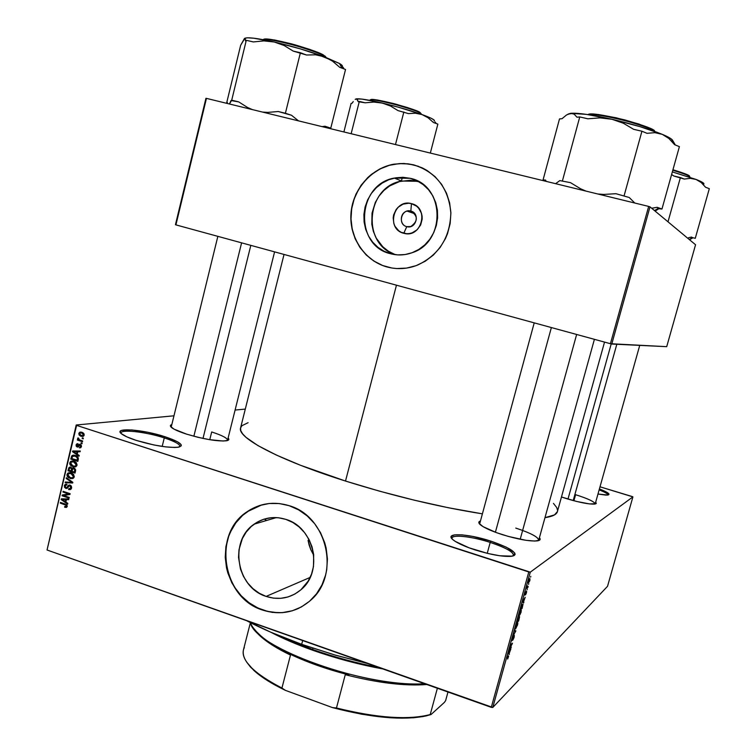 <?xml version="1.0" encoding="UTF-8"?>
<svg xmlns="http://www.w3.org/2000/svg" width="756" height="756" viewBox="0 0 756 756"><rect width="100%" height="100%" fill="white"/><g stroke="black" fill="none" stroke-linecap="round" stroke-linejoin="round"><path stroke-width="1.13" d="M490.219 542.411C471.224 536.184 450.378 534.105 451.993 538.801L451.993 538.102C452.57 534.275 472.396 536.59 490.219 542.411L487.233 553.326L490.219 542.411C505.414 547.514 513.201 551.823 513.589 555.339L513.23 555.934C514.439 552.532 506.766 548.024 490.219 542.411L490.805 541.116L490.219 542.411M475.023 549.886C464.59 546.446 457.323 543.129 453.222 539.954C443.318 532.375 467.35 533.367 490.805 541.116L506.539 547.278L514.694 552.929L515.129 554.356L514.335 555.452L512.313 556.161L499.81 555.773L487.79 553.458L469.003 547.798L455.244 541.39L452.683 539.491L451.313 537.828L451.171 536.476L454.498 534.861L462.048 534.851L472.651 536.41L490.805 541.116C512.162 548.601 519.088 553.657 511.585 556.284C503.25 556.955 491.069 554.819 475.023 549.886M164.279 437.894C145.681 431.742 119.476 428.888 121.045 433.377L121.045 432.923C121.338 429.03 146.484 432.026 164.279 437.894L162.19 446.427L164.279 437.894C174.683 441.334 179.909 444.188 179.937 446.475L179.739 446.872C180.665 444.613 175.505 441.627 164.279 437.894L165.054 436.76L164.279 437.894M136.127 440.361C129.342 438.14 124.608 436.061 121.924 434.124C111.784 427.121 142.459 429.238 165.054 436.76L177.518 441.797L181.147 444.689L181.27 445.832L178.029 447.25L174.768 447.467L165.536 446.872L153.931 444.972L136.127 440.361L126.8 436.826L121.281 433.604L120.232 432.262L120.365 431.166L121.669 430.372L131.771 429.928L147.996 432.328L165.054 436.76C179.9 441.816 184.426 445.284 178.624 447.155C168.664 448.072 154.498 445.813 136.127 440.361M410.829 211.066C401.455 208.269 397.24 224.56 406.785 226.639L403.78 233.273C385.683 229.295 393.649 198.365 411.472 203.647L410.829 211.066C418.153 216.046 418.134 221.206 410.773 226.545L406.785 226.639C399.348 225.108 399.574 212.767 407.078 211.104L410.829 211.066L411.472 203.647L416.565 206.152L418.635 208.155L421.461 213.249L422.094 216.159L422.169 219.155L420.657 224.948L417.161 229.748L412.218 232.82L409.431 233.557L406.586 233.708L401.134 232.281L398.724 230.75L395.029 226.365L393.876 223.672L393.177 217.813L393.649 214.855L396.172 209.478L398.128 207.248L403.042 204.148L408.665 203.232L411.472 203.647C429.748 207.56 421.593 238.754 403.78 233.273L406.785 226.639C416.15 229.493 420.412 213.135 410.829 211.066M394.651 254.356L388.329 251.162L382.744 246.73L376.242 238.131L373.37 231.421L371.81 224.23L372.037 213.107L375.307 202.438L379.058 196.021L383.906 190.446L389.68 185.929L399.584 181.525L410.224 180.278L418.767 181.695L410.262 178.321C444.887 185.059 446.305 242.033 412.19 252.693C405.055 255.273 397.902 255.632 390.72 253.77L384.001 251.2L377.924 247.306L372.727 242.222L368.597 236.165L365.677 229.342L364.099 222.028L363.901 214.487L365.091 207.002L367.643 199.858L371.451 193.328L376.375 187.658L382.234 183.065L388.811 179.73L395.851 177.783L403.099 177.301L410.262 178.321L417.066 180.807L423.247 184.662L428.567 189.747L432.801 195.861L435.787 202.769L437.412 210.196L437.601 217.86L436.354 225.449L433.717 232.678L429.805 239.246L424.768 244.916L418.805 249.461L412.152 252.702L405.065 254.545L397.836 254.895L390.72 253.77C353.902 245.87 356.737 184.294 394.349 178.066L410.262 178.321L417.284 181.289L401.606 181.024C365.885 186.902 361.302 244.642 395.596 254.706M422.065 167.794L413.74 164.884L408.032 163.835L400.784 163.532L393.545 164.326C370.686 168.56 352.428 190.257 351.077 214.25C349.584 238.244 365.148 261.085 387.289 267.019L387.148 266.991C364.997 261.056 349.433 238.206 350.926 214.203C352.277 190.2 370.544 168.503 393.404 164.269L403.553 163.457L413.74 164.884L403.893 163.466L394.084 164.146L389.264 165.233L380.003 168.853L371.574 174.267L367.756 177.584L361.113 185.258L355.981 194.094L352.551 203.742L350.945 213.853L350.85 218.956L352.06 229.04L355.103 238.631L359.875 247.382L366.197 254.952L373.842 261.066L382.517 265.479L391.91 268.021L396.768 268.55L406.567 268.096L416.159 265.639L425.184 261.255L433.292 255.122L440.143 247.448L445.473 238.537L447.495 233.717L450.151 223.615L450.878 213.211L449.64 202.91L446.484 193.13L441.551 184.247L435.021 176.62L427.168 170.544L422.84 168.163L413.608 164.827C435.938 171.943 448.355 187.819 450.85 212.445C450.255 237.289 439.151 254.838 417.529 265.11C407.465 269.032 397.335 269.656 387.148 266.991L390.351 267.737M266.112 596.408C236.486 587.497 228.794 540.89 254.139 524.163C263.787 517.491 274.352 515.894 285.844 519.372L292.808 522.472L299.14 526.96L304.583 532.659L308.939 539.349L312.011 546.777L313.693 554.639L313.475 566.584L311.5 574.182L308.155 581.147L300.879 589.822L294.793 594.093L288.008 596.957L280.778 598.317L273.389 598.138L266.112 596.408L259.242 593.224L253.024 588.697L247.703 583.008L243.46 576.384L240.465 569.06L238.527 557.389L239.019 549.574L242.374 538.537L246.239 532.026L251.247 526.497L257.22 522.169L263.929 519.192L271.12 517.709L278.52 517.765L285.844 519.372C314.222 527.338 323.804 571.271 301.086 589.633C290.71 598.223 279.049 600.481 266.112 596.408L310.158 577.404L266.112 596.408M312.993 553.912L310.81 549.678L312.993 553.912M309.157 545.133L310.81 549.678L308.051 540.379L309.157 545.133M309.242 539.954L308.051 540.379L309.242 539.954M292.279 610.772L282.489 612.587L277.48 612.7L267.52 611.368L257.919 608.004L249.045 602.749L241.221 595.794L234.747 587.431L229.852 577.962L226.706 567.756L225.439 557.172L226.091 546.626L228.643 536.495L230.608 531.704L235.815 522.906L242.572 515.422L250.623 509.544L262.001 504.81L247.25 511.699C212.304 533.916 222.255 597.637 262.653 609.931L262.464 610.026C222.056 597.722 212.096 533.982 247.051 511.755C259.922 503.137 273.965 501.115 289.17 505.688L279.238 503.543L269.221 503.496L259.488 505.547L250.425 509.591L242.374 515.479L235.617 522.963L232.801 527.225L228.444 536.552L225.893 546.692L225.241 557.248L226.507 567.822L227.849 573.001L231.884 582.895L237.601 591.853L244.783 599.546L253.175 605.688L262.464 610.026L272.292 612.388L282.3 612.672L292.1 610.857L301.313 606.992L309.573 601.228L316.556 593.762L321.98 584.898L325.619 574.966L326.724 569.722L327.433 558.939L326.138 548.109L324.749 542.827L320.553 532.744L314.638 523.662L307.229 515.942L298.629 509.875L289.17 505.688C327.301 516.263 340.71 575.089 310.593 600.321C296.38 612.454 280.334 615.686 262.464 610.026L262.653 609.931C275.156 614.146 287.308 613.551 299.092 608.145L299.083 608.145M566.943 498.771L561.472 496.994L576.781 501.483L589.519 503.921L596.002 503.713L595.7 502.135L596.295 503.383L594.887 504.063C589.5 504.441 580.192 502.674 566.943 498.771M502.324 534.634C491.665 531.166 484.398 527.915 480.514 524.891C478.302 523.02 478.246 521.735 480.325 521.045L478.85 522.16L479.106 523.388L483.103 526.667L496.522 532.668L508.419 536.448L525.968 540.304L534.738 541.05L539.51 540.2L540.162 539.226L539.434 537.677C540.871 539.368 540.162 540.436 537.289 540.88C529.682 541.485 518.021 539.397 502.324 534.634M186.552 434.124C179.361 431.808 174.447 429.673 171.829 427.745C169.92 426.242 169.892 425.184 171.763 424.57L170.478 425.392L170.554 426.422L174.069 429.153L186.552 434.124L197.807 437.251L209.336 439.633L223.171 441.031L228.019 440.342L228.832 439.529L228.114 437.998C229.465 439.378 228.955 440.294 226.583 440.767C217.605 441.551 204.262 439.34 186.552 434.124M211.689 431.959L209.762 439.709L211.689 431.959C222.16 435.371 227.443 438.14 227.547 440.285L227.405 440.578M171.187 427.197L217.851 236.344M479.625 524.059L534.218 322.869M575.59 494.707L573.898 500.755L575.59 494.707C588.083 498.677 594.622 501.748 595.189 503.94L595.161 504.016C594.84 501.861 588.319 498.752 575.59 494.707M302.665 640.54L301.682 644.339L333.982 654.743L367.501 663.503L335.862 655.291L301.682 644.339L302.665 640.54M396.456 285.192L345.511 481.052C393.583 496.078 439.17 507.002 482.29 513.825L448.431 507.758L414.354 500.198L379.427 491.135L345.511 481.052L396.456 285.192M557.418 511.576L554.517 514.902L544.981 517.662C552.475 516.565 556.624 514.543 557.408 511.604L604.535 342.099M266.584 520.478L264.345 519.06L266.584 520.478M632.914 496.881L530.287 572.16L492.78 707.465L607.531 586.306L632.914 496.881L632.214 496.55L599.999 486.807L632.914 496.881L530.287 572.16L528.794 571.961L491.287 707.351L47.042 549.999L76.602 425.382L530.287 572.16L492.78 707.465L607.531 586.306L632.914 496.881M528.784 583.613L528.567 584.388L528.784 583.613M527.48 585.919L527.234 587.081L528.189 586.495L527.981 587.261L526.63 588.31L527.348 585.843L526.63 588.31L527.981 587.261L528.189 586.495L527.225 587.062L527.48 585.919M527.319 588.896L527.102 589.661L527.319 588.896M525.826 592.307L525.184 594.348L526.535 591.069L526.374 593.082L525.59 594.726L526.403 591.768L524.966 595.114L525.817 591.825L524.9 595.067L526.441 591.731L525.59 594.726L526.545 592.506L526.62 590.994L525.174 594.329L525.826 592.307M523.502 601.833L523.653 602.844L522.424 602.041L522.642 601.228L525.212 597.249L523.502 601.833L525.212 597.249L522.642 601.228L522.424 602.041L523.653 602.844L523.88 602.041L522.547 601.596L523.502 601.833M521.007 612.464L518.937 616.386L520.185 611.217L521.271 610.272L521.007 612.464L520.856 610.319L518.767 616.244L521.007 612.464M517.52 625.032L515.441 629.001L516.679 623.851L517.784 622.868L517.614 624.702L517.359 622.925L515.271 628.869L517.52 625.032M508.533 655.707L507.635 659.043L508.599 656.378L506.983 657.739L508.533 655.707L506.983 657.739L508.59 656.34L507.635 659.043L508.533 655.707M509.194 653.449L509.374 654.356L508.051 653.883L508.268 653.08L510.905 648.809L509.194 653.449L510.905 648.809L508.268 653.08L508.051 653.883L509.374 654.356L509.194 653.449M509.799 648.629L511.358 647.183L509.194 649.763L511.878 644.263L510.319 645.709L510.527 644.944L512.483 643.148L509.799 648.629L512.483 643.148L510.527 644.944L510.319 645.709L511.878 644.263L509.194 649.763L511.358 647.183L509.799 648.629M513.201 636.854L512.218 639.888L514.222 635.21L514.042 637.554L512.842 640.134L514.004 635.994L511.935 640.701L513.135 636.457L511.906 640.644L514.089 635.89L512.842 640.134L514.203 637.006L514.297 635.135L512.209 639.869L513.201 636.854M514.609 630.211L515.875 630.91L513.107 635.654L515.535 631.525L514.392 631.014L514.609 630.211L514.392 631.014L515.535 631.525L513.107 635.654L515.875 630.91L514.609 630.211M517.369 620.27L519.542 616.726L518.616 621.007L516.707 622.67L517.369 620.27L516.707 622.67L518.616 621.007L519.589 616.802L517.369 620.27M520.808 607.843L523.001 603.968L522.112 608.429L520.213 610.007L520.808 607.843L520.213 610.007L522.112 608.429L523.058 604.063L520.808 607.843M529.861 578.538L529.72 580.958L528.416 582.914L529.417 579.068L528.35 582.819L529.965 580.154L529.861 578.538M530.797 576.346L530.58 577.121L530.797 576.346M76.205 425.004L47.042 549.999L492.78 707.465L491.287 707.351L528.794 571.961L76.602 425.382L47.042 549.999L76.205 425.004L173.908 415.809L76.205 425.004M245.294 409.09L235.088 410.054L245.294 409.09M83.349 438.149L82.338 437.818L82.168 438.527L83.179 438.858L83.349 438.149L82.338 437.818L82.168 438.527L83.179 438.858L83.349 438.149M82.177 443.054L81.166 442.723L80.996 443.432L82.007 443.763L82.177 443.054L81.166 442.723L80.996 443.432L82.007 443.763L82.177 443.054M79.229 455.462L77.263 454.148L77.849 451.682L80.108 451.757L80.287 451.011L72.699 450.963L72.519 451.71L79.049 456.208L79.229 455.462L77.263 454.148L77.849 451.682L80.108 451.757L80.287 451.011L72.699 450.963L72.519 451.71L79.049 456.208L79.229 455.462M75.42 466.877L77.065 464.883L76.176 462.521L72.812 460.98L70.45 461.642L69.732 463.144L70.147 464.855L73.474 466.943L75.846 466.698L77.008 465.205L76.413 462.804L74.06 461.255L71.007 461.255L69.798 462.795L69.921 464.401L71.149 465.942L75.42 466.877M72.633 478.557L74.258 476.734L73.389 474.21L70.043 472.661L67.681 473.313L66.963 474.815L67.378 476.535L70.695 478.624L73.096 478.378L74.22 476.894L73.634 474.494L71.281 472.944L68.22 472.944L67.019 474.466L67.142 476.082L68.371 477.612L72.633 478.557M71.574 488.036L71.385 486.231L70.261 485.21L68.531 485.267L66.566 487.771L65.403 487.308L65.129 486.24L66.953 484.303L65.337 484.35L64.487 485.295L64.543 487.393L66.141 488.48L67.501 488.102L69.183 485.843L70.469 486.202L70.658 488.026L68.72 488.839L68.645 489.576L70.459 489.548L71.508 488.281L70.062 485.135L68.692 485.172L66.745 487.714L65.98 487.696L65.177 485.985L65.781 485.078L66.868 485.04L66.953 484.303L65.309 484.36L64.354 485.73L65.791 488.395L67.171 488.329L69.117 485.881L69.911 485.843L70.771 487.696L69.977 488.782L68.72 488.839L68.645 489.576L70.535 489.51L71.574 488.036M67.823 503.373L65.876 502.05L66.462 499.603L68.701 499.697L68.872 498.96L61.34 498.828L61.16 499.574L67.643 504.12L67.823 503.373L65.876 502.05L66.462 499.603L68.701 499.697L68.872 498.96L61.34 498.828L61.16 499.574L67.643 504.12L67.823 503.373M66.433 507.399L67.227 506.237L66.698 504.828L60.48 502.428L60.319 503.137L66.131 505.282L66.282 506.388L64.723 506.501L64.638 507.238L66.32 507.437L67.189 506.463L65.233 504.054L60.48 502.428L60.319 503.137L66.027 505.206L66.377 506.151L64.723 506.501L64.638 507.238L66.433 507.399M69.24 497.439L63.627 495.53L69.949 494.452L70.128 493.696L63.126 491.315L62.956 492.024L68.569 493.933L62.247 495.01L62.068 495.766L69.07 498.147L69.24 497.439L63.627 495.53L69.949 494.452L70.128 493.696L63.126 491.315L62.956 492.024L68.569 493.933L62.247 495.01L62.068 495.766L69.07 498.147L69.24 497.439M72.841 482.309L66.348 477.716L66.178 478.453L71.924 482.422L65.328 482.007L65.158 482.734L72.671 482.999L72.841 482.309L66.348 477.716L66.178 478.453L71.924 482.422L65.328 482.007L65.158 482.734L72.671 482.999L72.841 482.309M75.553 470.893L74.778 468.427L72.954 467.917L72.047 468.436L70.034 467.076L68.805 467.794L68.002 470.752L75.024 473.105L75.553 470.893L74.003 468.04L72.047 468.436L70.752 467.18L69.372 467.246L68.002 470.752L75.024 473.105L75.553 470.893M78.312 459.317L77.641 456.737L73.833 455.112L71.725 455.877L70.781 459.072L77.811 461.406L78.312 459.317C78.407 457.21 77.433 455.915 75.392 455.443L72.359 455.367L70.781 459.072L77.811 461.406L78.312 459.317M81.421 446.645L81.251 445.208L80.334 444.433L78.917 444.471L77.499 446.295L76.838 445.142L77.962 443.753L76.205 444.613L76.148 446.087L77.178 447.023L78.388 446.843L79.871 445.086L80.703 446.352L79.361 447.845L80.646 447.741L81.421 446.645L80.174 444.377L79.078 444.377L77.244 446.267L76.838 445.142L77.962 443.753L76.895 443.81L76.101 444.934L77.178 447.023L78.17 446.985L79.663 445.142L80.703 446.352L79.361 447.845L80.637 447.741L81.421 446.645M82.669 441.003L79.229 439.803L78.766 438.3L77.707 438.263L78.35 439.595L77.528 439.33L77.358 440.039L82.498 441.721L82.669 441.003L78.983 439.661L78.076 437.856L77.641 438.442L78.35 439.595L77.528 439.33L77.358 440.039L82.498 441.721L82.669 441.003M84.152 435.163L83.907 433.642L82.366 432.451L80.108 432.13L78.907 433.188L79.068 434.927L80.797 436.212L82.858 436.458L84.152 435.163L81.913 432.281L79.786 432.252L78.832 433.424L81.015 436.288L83.198 436.335L84.152 435.163M205.934 98.327L175.449 224.712L175.921 224.882L206.445 98.374L648.667 206.416L610.423 343.706L175.921 224.882L610.423 343.706L666.707 346.673L695.558 244.755L649.999 206.832L611.774 344.037L666.707 346.673L695.558 244.755L649.999 206.832L648.667 206.416L649.999 206.832L611.774 344.037L610.423 343.706L648.667 206.416L206.445 98.374L175.921 224.882L175.449 224.712L205.934 98.327L206.445 98.374L205.934 98.327M284.029 254.451L240.588 427.896C236.798 437.507 278.18 459.799 345.511 481.052L300.359 465.214L276.176 454.97L257.89 445.567L246.059 437.384L242.61 433.84L240.786 430.703L240.559 427.99L241.882 425.722L248.072 422.708M599.404 488.943L606.992 492.364L609.043 494.178L607.673 495.057L605.726 495.095L597.968 494.037L607.9 495.029C610.678 494.273 607.843 492.241 599.404 488.943M553.458 503.392L556.766 507.597L557.559 510.404M246.569 620.667C262.266 628.935 280.637 636.826 301.682 644.339L270.544 632.111L246.569 620.667M515.753 528.075C530.599 532.98 538.263 537.025 538.726 540.209L538.489 540.635C539.236 537.554 531.657 533.367 515.753 528.075M599.139 489.879C605.083 492.203 608.032 493.914 607.985 495.01L607.975 495.01C608.032 493.914 605.083 492.203 599.139 489.879M418.437 166.311L408.92 163.957L399.111 163.617L389.397 165.29L380.155 168.909L371.716 174.324L364.411 181.317L358.495 189.605L354.195 198.894L351.672 208.807L351.001 219.004L352.211 229.077L355.254 238.669L360.026 247.41L366.348 254.989L373.984 261.094L382.659 265.507M67.095 506.747L64.638 507.238L67.095 506.747M67.246 505.972L66.377 506.151L67.246 505.972M66.897 505.036L66.027 505.206L66.897 505.036M66.32 504.545L65.12 504.781L66.32 504.545M61.737 502.863L60.319 503.137L61.737 502.863M62.02 499.414L61.16 499.574L62.02 499.414M68.834 499.149L66.462 499.603L68.834 499.149M64.449 498.932L68.04 499.092L61.992 499.395L64.449 498.932M65.12 501.53L61.992 499.395L68.04 499.092L65.583 499.565L65.12 501.53L66.046 501.351L65.12 501.53L61.992 499.395L65.583 499.565L65.12 501.53M64.638 495.35L62.068 495.766L64.525 495.312L64.695 494.594L64.638 495.35M70.034 493.659L68.569 493.933L70.034 493.659M64.43 491.759L62.956 492.024L64.43 491.759M69.958 494.424L63.627 495.53L69.958 494.424M70.998 489.16L68.645 489.576L70.998 489.16M71.102 489.047L71.149 488.574L71.102 489.047M71.65 487.535L70.771 487.696L71.65 487.535M70.951 485.664L69.911 485.843L70.951 485.664M67.511 488.092L65.791 488.395L67.511 488.092M65.328 485.56L64.354 485.73L65.328 485.56M67.964 487.497L66.745 487.714L67.964 487.497M68.503 486.571L67.482 486.751L68.503 486.571M70.374 485.257L68.134 485.645L70.374 485.257M72.793 482.508L65.158 482.734L67.653 482.139L72.793 482.508M72.793 482.271L71.924 482.422L72.793 482.271M71.811 481.581L70.894 481.742L71.811 481.581M67.171 478.293L66.178 478.453L67.171 478.293M73.304 478.255L70.062 478.453L73.304 478.255M68.002 474.314L67.019 474.466L68.002 474.314M69.769 473.36L70.403 472.717L69.769 473.36M73.946 477.584L73.134 477.48M71.631 473.067L69.429 473.417L71.092 473.643L73.398 476.62L72.519 477.745L70.242 477.745L67.842 474.74L68.73 473.615L71.584 473.076M71.092 473.643L72.396 473.436L71.092 473.643L72.803 474.655L73.398 476.62L74.296 476.478L72.085 477.915L69.306 477.348L67.823 475.562L68.664 473.643L71.092 473.643M72 470.893L68.994 470.317L69.287 469.079L69.873 467.936L71.678 467.784L70.705 467.926L71.518 468.909L73.871 468.162L71.518 468.909L71.404 469.684L72.34 469.542L71.404 469.684L71.092 471.016L72.009 470.875M69.571 470.506L68.002 470.752L69.571 470.506M69.486 468.399L70.573 467.888L71.518 468.909L71.092 471.016L68.994 470.317L69.486 468.389M74.192 468.115L72.047 468.436L74.192 468.115M74.371 472.113L71.905 471.29L72.897 468.777L74.967 468.578L73.842 468.758L74.816 469.835L75.638 469.712L74.816 469.835L74.731 470.61L75.628 470.468L74.731 470.61L74.371 472.113L71.905 471.29L72.425 469.306L73.568 468.682L74.702 469.429L74.371 472.113M76.025 466.603L72.841 466.773L75.912 466.584M70.771 462.653L69.798 462.795L70.771 462.653M72.557 461.68L73.219 461.037L72.557 461.68M74.475 461.406L72.207 461.736L73.861 461.963L76.186 464.931L75.269 466.074L73.02 466.065L70.61 463.059L71.518 461.925L74.438 461.415M73.861 461.963L75.213 461.765L73.861 461.963L75.591 462.965L76.186 464.931L77.074 464.798L74.863 466.225L72.075 465.677L70.591 463.891L71.442 461.963L73.861 461.963M72.406 458.845L70.781 459.072L72.406 458.845M72.179 456.945L71.253 457.068L72.179 456.945M73.965 455.877L71.65 455.991L74.513 455.206M74.428 455.273L74.012 455.783M75.487 455.66L74.107 455.887M77.159 460.413L71.763 458.627L72.444 456.397L76.602 455.962L75.213 456.151L77.773 456.879L76.866 457.002L77.462 459.138L78.369 459.005L77.462 459.138L77.159 460.413L78.076 460.291L71.763 458.627L72.727 456.142L75.213 456.151L77.518 457.947L77.159 460.413M73.474 451.587L72.519 451.71L73.474 451.587M80.193 451.379L77.849 451.682L80.193 451.379M75.789 451.209L79.399 451.332L75.789 451.209M76.498 453.638L73.351 451.53L79.399 451.332L76.97 451.653L76.498 453.638L77.414 453.515L76.498 453.638L73.351 451.53L76.97 451.653L76.498 453.638M80.779 447.665L79.361 447.845L80.779 447.665M81.487 446.257L80.703 446.352L81.487 446.257M81.119 445.01L80.136 445.133L81.119 445.01M78.341 446.872L77.178 447.023L78.341 446.872M76.961 444.83L76.101 444.934L76.961 444.83M79.739 444.273L79.144 444.348L79.739 444.273M79.021 446.021L77.726 446.182L79.021 446.021M79.474 445.303L78.208 445.464L79.474 445.303M82.121 443.3L80.996 443.432L82.121 443.3M79.267 439.822L77.358 440.039L79.267 439.822M78.832 439.538L78.35 439.595L78.832 439.538M78.747 438.319L77.641 438.442L78.747 438.319M83.283 438.404L82.168 438.527L83.283 438.404M83.434 436.023L81.015 436.288L83.614 436.08M79.711 433.339L78.832 433.424L79.711 433.339M82.621 432.687L81.128 432.857M81.185 435.569L79.56 433.689L80.164 432.952L83.16 432.867L81.79 433.018L83.425 434.898L84.209 434.813L82.829 435.626L80.297 435.154L79.692 433.358L81.157 432.857L83.179 433.897L83.066 435.484L81.185 435.569M508.07 656.151L508.571 656.321L508.07 656.151M509.034 653.411L508.24 653.184L509.421 651.218L509.034 653.411L508.457 653.212L509.034 653.411L509.62 651.285L508.382 653.231L509.034 653.411M511.765 643.81L512.247 643.97L511.765 643.81M515.233 628.652L515.743 628.822L515.233 628.652M517.359 622.935L517.841 623.095L517.359 622.935M515.961 628.056L515.62 626.497L516.83 623.596L517.51 623.662L516.235 627.745L517.463 623.587L515.97 625.911L515.961 628.056M518.134 620.846L518.616 621.007L518.134 620.846M517.718 621.205L516.981 621.649L518.021 618.408L517.718 621.205L518.332 618.446L517.718 621.205M518.607 620.44L517.784 620.959L518.918 617.472L518.607 620.44L519.24 617.501L517.936 621.016L518.607 620.44M518.729 616.055L519.24 616.225L518.729 616.055M520.827 610.338L521.328 610.508L520.827 610.338M519.457 615.45L519.126 613.853L520.326 610.98L520.997 611.065L520.052 614.6L520.865 610.961L519.372 613.588L519.457 615.45M521.602 608.259L522.112 608.429L521.602 608.259M522.103 607.843L520.487 609.005L522.037 604.724L522.765 604.809L522.103 607.843L522.67 604.705L520.648 609.053L522.103 607.843M523.36 601.757L522.604 601.37L523.738 599.536L523.36 601.757L522.576 601.492L523.36 601.757L523.946 599.612L522.746 601.417L523.36 601.757M527.423 587.081L527.981 587.261L527.423 587.081M528.888 582.054L528.624 581.033L529.351 579.2L529.909 579.304L529.172 581.751L529.861 579.238L528.888 582.054M312.606 649.461L279.559 635.909L312.606 649.461L312.927 648.194L312.606 649.461C333.991 657.021 355.981 663.003 378.576 667.425C355.981 663.003 333.991 657.021 312.606 649.461L312.719 650.245L312.606 649.461M270.799 632.224C282.857 638.565 296.834 644.575 312.719 650.245L289.113 640.965L270.799 632.224M309.79 541.069L308.051 540.379L309.79 541.069M382.876 668.947L351.814 662.133L312.719 650.245C335.56 658.306 358.939 664.543 382.876 668.947M672.481 140.115L675.288 144.963L671.262 138.953L662.275 134.341L668.899 138.49L674.607 144.679L679.398 146.655L661.963 209.015L679.398 146.655L674.607 144.679L668.899 138.49L662.275 134.341L640.02 126.649L611.954 119.259L623.341 123.237L633.66 129.323L641.929 131.223L646.994 133.311L654.847 132.669L662.275 134.341C649.338 129.106 632.564 124.079 611.954 119.259L586.41 114.373L570.657 113.315L574.163 114.147L576.989 117.208L579.757 116.934L587.847 118.796L599.99 117.87L611.954 119.259C591.721 114.742 577.953 112.767 570.657 113.315L567.973 114.147L572.5 113.428L574.163 114.147L576.989 117.208L579.757 116.934L562.473 180.693L579.757 116.934L587.847 118.796L599.99 117.87L611.954 119.259L623.341 123.237L633.66 129.323L641.929 131.223L624.116 195.7L641.929 131.223L646.994 133.311L654.847 132.669L662.275 134.341C668.002 136.741 671.404 138.669 672.481 140.115L672.708 140.503M654.053 130.523L654.838 131.478M656.113 210.48L658.788 208.75L661.963 209.015L657.115 207.305L651.7 208.25L657.115 207.305L658.788 208.75L657.115 207.305L661.963 209.015L658.788 208.75L656.113 210.48M634.766 203.014L629.228 197.496L615.913 193.697L603.713 194.434L597.76 193.98L603.713 194.434L615.913 193.697L629.228 197.496L615.913 193.697L629.228 197.496L634.766 203.014M586.051 191.117L580.589 188.783L570.496 182.65L559.818 180.599L555.622 183.68L559.818 180.599L570.496 182.65L559.818 180.599L570.496 182.65L580.589 188.783L586.051 191.117M546.257 181.393L545.501 180.06L543.044 179.975L559.497 118.938L562.058 118.683L566.537 114.959L570.657 113.315L566.537 114.959L562.058 118.683L559.497 118.938L543.044 179.975L546.012 180.986L543.044 179.975L545.501 180.06L546.257 181.393M654.545 131.374C648.969 125.676 595.955 112.313 588.348 114.657C592.893 113.778 605.386 115.838 625.826 120.847C643.639 126.016 653.212 129.522 654.545 131.374M588.092 114.572L590.738 113.995L598.393 114.506L616.235 117.804L638.886 124.022L653.156 129.89M654.62 131.09C654.753 129.456 644.773 125.723 624.692 119.883C601.738 114.534 589.519 112.776 588.045 114.61M551.37 327.556L495.397 532.252L551.37 327.556M576.639 334.473L520.194 539.283M567.983 499.092L611.217 343.904M616.811 344.282L573.199 500.567L616.811 344.282M193.857 436.25L241.599 242.846L193.857 436.25M250.822 245.36L203.005 438.423M250.397 622.651L243.451 649.876C241.277 660.857 254.11 673.577 281.941 688.036L285.362 690.341L274.182 684.586L264.543 678.708L256.634 672.84L250.557 667.123L246.787 662.256L253.884 670.449C261.16 677.121 271.65 683.755 285.362 690.341L332.46 707.588L336.467 707.985C377.064 718.02 408.316 720.213 430.211 714.571L423.058 716.546L413.39 717.794L389.709 717.746L361.916 714.269L332.46 707.588C371.782 717.841 402.976 720.619 426.044 715.932L431.052 714.524L444.386 702.4L445.643 700.576L447.977 692.014L445.643 700.576L444.386 702.4L431.052 714.524L427.093 715.384C404.866 719.967 374.655 717.501 336.467 707.985L345.265 674.692L348.866 674.91L316.131 664.968L287.478 652.929C305.244 661.642 325.704 668.975 348.866 674.91L345.265 674.692C377.622 682.923 404.81 686.202 426.809 684.511C404.81 686.202 377.622 682.923 345.265 674.692L336.467 707.985L332.46 707.588L285.362 690.341L281.941 688.036L290.484 655.074L287.478 652.929L290.484 655.074C270.771 645.463 258.354 636.382 253.241 627.83L260.196 636.032C267.066 642.307 277.168 648.657 290.484 655.074L281.941 688.036C269.561 681.846 259.998 675.656 253.241 669.457C244.188 660.895 241.211 653.619 244.32 647.618M250.406 622.66C254.488 647.769 367.614 688.385 424.513 683.698C377.149 687.365 283.708 659.062 258.892 634C254.479 629.937 251.654 626.157 250.406 622.66M430.211 714.571L437.374 688.253L430.211 714.571M688.527 237.724L691.523 237.053L688.527 237.724M692.402 237.601L691.523 237.053L692.402 237.601L689.207 239.463L692.402 237.601L695.274 238.31L709.317 188.688L695.274 238.31L692.402 237.601M689.425 176.11L689.822 176.791C688.395 175.345 682.715 173.162 672.802 170.242C684.473 173.861 690.143 176.044 689.822 176.791L689.425 176.11C689.737 175.373 684.237 173.256 672.944 169.741L684.955 173.729L689.548 176.413M703.779 184.162C704.554 183.339 701.993 181.771 696.096 179.456L690.36 178.34L684.293 179.059L673.804 175.997L671.611 174.504L673.804 175.997L680.409 177.556L668.002 221.81L680.409 177.556L684.293 179.059L690.36 178.34L696.096 179.456L701.209 182.546L705.603 187.261L709.317 188.688L705.603 187.261L701.209 182.546L696.096 179.456L672.339 171.914L696.096 179.456L703.77 183.434M703.278 184.417L703.893 184.02M690.341 239.265L692.59 237.97M343.309 67.52L343.971 68.909L342.638 67.029M342.307 65.744L339.463 63.476L342.081 68.21L339.463 63.476L324.409 56.804L332.527 61.132L339.756 67.341L345.539 69.486L330.778 128.142L345.539 69.486L339.756 67.341L332.527 61.132L324.409 56.804L300.406 48.885L274.286 42.005L284.199 45.549L293.205 51.096L306.492 55.008L315.592 54.81L324.409 56.804C309.1 51.181 292.392 46.248 274.286 42.005L253.723 38.197L247.467 37.809L244.67 38.329C247.59 37.025 257.465 38.254 274.286 42.005L284.199 45.549L293.205 51.096L300.397 52.74L285.399 113.258L300.397 52.74L306.492 55.008L315.592 54.81L320.043 55.509L339.463 63.476C342.043 65.025 342.978 66.141 342.288 66.811M324.258 56.067L326.091 57.447L324.258 56.067L324.097 56.691L324.258 56.067C314.855 49.905 267.133 37.12 263.012 39.652C266.736 38.764 278.057 40.881 296.966 46.003C312.88 50.926 321.98 54.281 324.258 56.067L323.823 55.273L324.258 56.067M329.512 128.435L330.778 128.142L324.967 126.233L322.047 126.611L324.967 126.233L329.578 128.331L324.967 126.233L330.778 128.142L329.512 128.435M298.469 120.856L291.523 115.262L285.399 113.258L278.265 111.519L267.671 112.398L262.493 112.068L267.671 112.398L278.265 111.519L291.523 115.262L278.265 111.519L285.399 113.258L291.523 115.262L298.469 120.856M252.296 109.573L247.533 107.475L238.707 101.89L231.714 100.189L246.286 40.314L253.336 41.93L263.882 40.89L274.286 42.005L263.882 40.89L253.336 41.93L246.286 40.314L231.714 100.189L229.446 103.988L231.034 100.539L238.707 101.89L231.034 100.539L238.707 101.89L247.533 107.475L252.296 109.573M244.282 39.227L240.663 45.256L226.706 102.721L227.339 102.4L227.329 103.477L227.339 102.4L226.706 102.721L240.663 45.256L244.481 38.462L245.265 38.669L245.52 40.985L246.286 40.314L245.52 40.985L244.944 38.282L244.264 39.161M226.706 102.721L227.329 102.929L226.706 102.721M341.806 67.104L342.477 66.537M324.787 55.897L325.817 56.917M263.74 39.218L274.504 39.973L291.655 43.895L309.828 49.423L322.576 54.583M323.823 55.273C321.404 53.355 311.538 49.792 294.226 44.595C274.655 39.586 264.335 37.913 263.286 39.577M355.188 99.376L356.747 98.97L358.212 101.691L359.327 101.417L351.143 133.718L359.327 101.417L365.139 102.797L373.833 102.069L382.404 103.081L390.55 106.038L397.949 110.574L408.429 113.608L415.327 113.211L421.99 114.553L428.085 117.775L433.49 122.538L437.866 124.097L430.334 153.071L437.866 124.097L433.49 122.538L428.085 117.775L421.99 114.553L398.166 107.135L377.48 101.956L361.812 99.093L356.029 98.932L357.352 99.471L358.212 101.691L365.139 102.797L373.833 102.069L382.404 103.081C368.021 99.745 359.223 98.365 356.029 98.932L355.188 99.376M353.232 101.559L352.145 103.185L353.232 101.559M370.034 100.416L369.996 100.208C370.242 98.97 378.728 100.416 395.454 104.564C410.546 108.911 418.833 111.737 420.336 113.041L419.977 112.398C418.484 111.094 410.234 108.288 395.218 103.978C378.756 99.943 370.563 98.573 370.638 99.868M419.977 112.398L421.442 114.137L420.336 113.041L420.119 113.891L420.336 113.041C413.56 108.524 369.117 97.203 369.996 100.208L370.128 100.038M343.885 131.95L351.086 103.44L352.145 103.185L351.086 103.44L343.885 131.95M435.834 122.926L435.135 121.952M395.482 144.557L403.855 111.982L395.482 144.557M434.246 121.036L434.001 119.968L431.071 118.219L421.99 114.553C410.423 110.471 397.231 106.653 382.404 103.081L390.55 106.038L397.949 110.574L408.429 113.608L415.327 113.211L421.99 114.553C430.986 117.823 435.106 119.958 434.35 120.951M370.686 99.735L377.461 100L392.865 103.364L407.522 107.569L419.136 111.945M414.836 213.75L407.078 211.104M401.606 181.024L394.349 178.066M254.139 524.163L276.346 517.586M595.17 504.016L639.737 345.379M66.055 506.596L67.208 506.359M69.977 488.782L71.414 488.527M69.656 485.787L70.856 485.579M65.309 484.36L66.377 484.18M68.692 485.172L69.571 485.021M68.22 472.944L70.015 472.661M72.519 477.745L73.993 477.499M69.372 467.246L70.421 467.095M72.5 468.058L73.455 467.917M70.412 467.86L71.584 467.68M73.521 468.682L74.844 468.474M71.007 461.255L72.888 460.99M75.269 466.074L76.753 465.857M72.359 455.367L74.079 455.14M80.202 447.051L81.346 446.909M80.004 445.095L81.081 444.963M76.895 443.81L77.698 443.715M77.613 446.257L78.974 446.087M79.078 444.377L79.824 444.292M79.786 432.252L81.185 432.101M82.829 435.626L84.048 435.494M654.516 210.584L658.485 208.231M594.405 339.331L538.726 540.209M227.547 440.285L274.589 251.861M402.381 177.282L401.436 180.958M258.892 634L260.196 636.032M253.241 669.457L253.884 670.449M427.093 715.384L426.044 715.932M692.449 237.649L689.255 239.51"/></g></svg>
